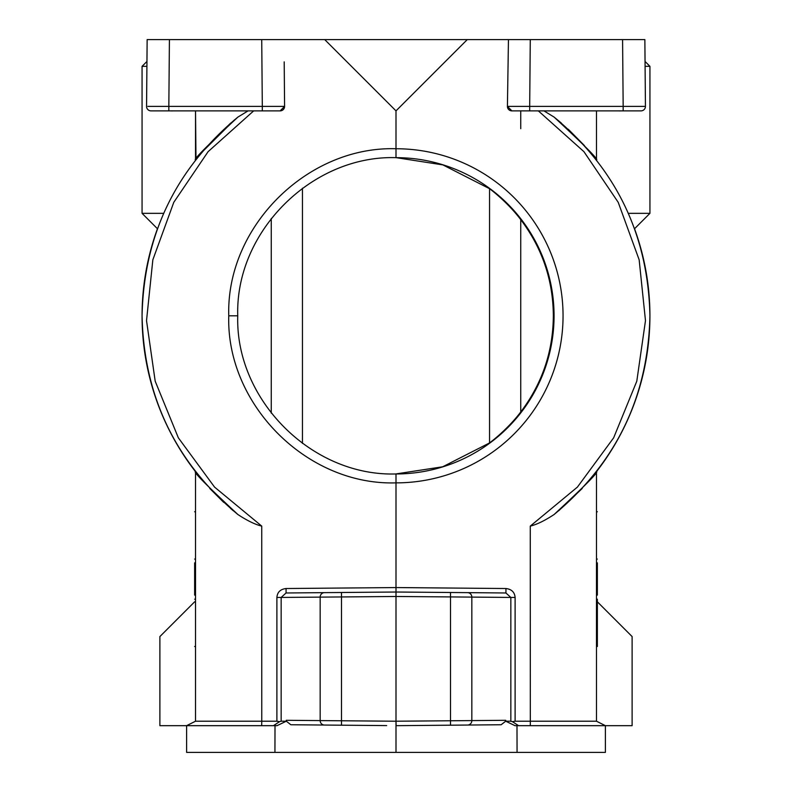 <?xml version="1.0" encoding="UTF-8"?>
<svg xmlns="http://www.w3.org/2000/svg" width="792" height="792" viewBox="0 0 792 792"><rect width="100%" height="100%" fill="white"/><g stroke="black" fill="none" stroke-linecap="round" stroke-linejoin="round"><path stroke-width="1.19" d="M644.134 106.376L645.44 106.385L644.856 39.6L467.28 39.6L396 110.87L324.72 39.6L147.144 39.6L146.56 106.385A4.455 4.455 0 0 0 151.015 110.88L151.015 110.88A4.455 4.455 0 0 1 146.56 106.385A4.455 4.455 0 0 0 151.015 110.88L168.835 110.88L151.015 110.88M196 159.34L195.525 110.88L248.035 110.88L171.023 110.88L220.028 110.88L195.525 110.88L195.525 159.974M248.035 110.88L237.897 117.097C175.784 168.765 143.837 235.006 142.065 315.81C143.837 396.614 175.775 462.855 237.897 514.523C247.193 520.641 255.143 524.502 261.746 526.116L261.766 721.215L195.525 721.215L195.525 690.03L195.525 721.175M194.634 601.821L159.885 636.57L159.885 725.67L186.615 725.67L186.615 752.4L186.615 725.67L273.428 725.67L279.586 721.67L276.893 721.215L276.893 597.435C277.329 592.188 280.388 589.218 286.06 588.525L286.06 592.98L281.16 597.435L276.893 597.435M192.525 722.72L189.555 724.205M209.781 488.456L223.73 502.375M230.601 508.484L233.274 510.751M201.148 153.005L234.462 119.879M204.584 148.945L230.611 123.126M186.615 725.67L186.615 752.4L396 752.4L396 592.02L341.491 592.495L341.491 596.95L281.16 597.435L281.16 721.215L286.308 721.205L277.022 725.67L186.615 725.67L195.525 721.215L195.525 473.517M195.525 721.215L195.525 471.676A253.935 253.935 0 0 1 157.46 228.74L142.065 213.345L142.065 66.33L146.52 61.875M284.199 61.875L284.585 106.385A4.455 4.455 0 0 1 280.13 110.88L284.585 106.385L262.31 106.385L284.585 106.385A4.455 4.455 0 0 1 280.13 110.88L168.835 110.88L168.835 106.385L147.866 106.376M590.545 152.638L596.475 159.974L596.475 110.88L543.965 110.88L554.103 117.097L561.399 123.126M582.219 488.426L558.726 510.751L582.219 488.456M596.475 690.03L596.475 721.175M599.445 722.7L602.415 724.185M632.115 725.67L605.385 725.67L632.115 725.67L632.115 636.57L597.366 601.821M515.107 597.435L510.84 597.435L505.94 592.98L505.94 588.525C511.592 589.218 514.652 592.188 515.107 597.435L515.107 721.215L512.414 721.67L518.572 725.67L605.385 725.67L605.385 752.4L605.385 725.71M396 752.4L605.385 752.4L605.385 725.67L516.899 725.67M505.94 592.98L467.567 592.644A4.455 4.306 90.5 0 1 471.834 597.099L396 596.475L341.491 596.95L341.491 725.195L324.433 725.046A4.455 4.306 -89.5 0 1 320.166 720.591L286.268 720.294L286.308 721.205L290.852 724.749L386.565 725.591M396.119 725.67L396 721.225L320.166 720.591L320.166 597.099A4.455 4.306 -90.5 0 1 324.433 592.644L286.06 592.98M281.16 721.215L279.586 721.67M396 110.87L396 148.748A167.062 167.053 -90 0 1 563.053 315.81A167.062 167.053 -90 0 1 396 482.873C306.682 485.654 226.086 404.197 228.759 315.81C226.057 226.492 307.623 145.995 396 148.748L396 157.657A158.153 158.143 -90 0 1 554.063 315.81A158.153 158.143 -90 0 1 396 473.962L395.574 473.962M261.746 526.116L214.563 487.1L178.349 437.818L155.192 381.2L146.52 320.641L152.846 259.796L173.785 202.326L208.088 151.678L253.668 110.88L280.14 110.88M261.687 725.67L261.766 721.215L276.893 721.215M228.759 315.81L237.749 315.81C235.175 399.485 311.612 476.596 396 473.962L396 592.02L467.567 592.644M237.749 315.81C235.145 231.254 312.493 155.054 396 157.657L395.555 157.657M395.752 473.962L442.678 466.785L489.555 442.926C487.922 444.134 506.573 430.779 520.74 411.979C542.233 383.526 553.093 351.47 553.341 315.81C553.093 280.15 542.233 248.094 520.74 219.641C506.553 200.812 487.912 187.476 489.555 188.694L442.867 164.894L396.119 157.657M489.555 442.926L489.555 188.694M628.323 213.345L649.935 213.345L634.531 228.749A253.935 253.935 0 0 1 596.475 471.666C599.118 471.507 585.001 485.793 554.103 514.513C544.787 520.641 536.837 524.512 530.264 526.116L577.408 487.1L613.652 437.818L636.798 381.2L645.48 320.641L639.154 259.806L618.215 202.326L583.932 151.668L538.332 110.88L511.87 110.88A4.455 4.455 0 0 1 510.157 110.534A4.455 4.455 0 0 0 511.87 110.88L537.57 110.88L520.74 110.88L520.74 128.7M489.555 443.015L489.555 188.625M302.445 188.229L302.445 443.391L302.445 188.229M515.107 721.215L596.475 721.215L605.385 725.67M508.454 39.6L507.415 106.385A4.455 4.455 0 0 0 511.87 110.88L507.415 106.385L529.69 106.385L529.69 110.88L623.165 110.88L623.165 106.385L624.472 106.385M467.28 39.6L324.72 39.6M644.856 39.887L644.886 42.916L644.856 39.6L638.689 39.6M628.294 39.6L626.729 39.6M527.363 39.6L525.542 39.6M508.622 39.6L480.704 39.6M266.171 39.6L267.023 39.6M164.201 39.6L167.231 39.6M195.525 471.676C192.882 471.507 206.999 485.783 237.897 514.523M195.525 494.01L195.525 476.19M195.525 502.92L195.525 485.1L195.525 511.771L194.634 511.771M195.525 672.21L195.525 646.49L194.634 646.49M194.634 599.178C194.634 661.558 194.634 661.558 194.634 599.178L195.525 599.178L195.525 595.119L194.634 595.119L194.634 562.884L195.525 562.884L195.525 559.083L194.634 559.083C194.634 496.693 194.634 496.693 194.634 559.083M142.065 213.345L163.667 213.345M645.44 106.385A4.455 4.455 0 0 1 640.985 110.88L623.165 110.88L640.985 110.88A4.455 4.455 0 0 0 645.44 106.385A4.455 4.455 0 0 1 640.985 110.88A4.455 4.455 0 0 0 645.44 106.385L623.165 106.385L622.581 39.6M620.977 110.88L571.972 110.88L620.977 110.88M596.475 473.517L596.475 721.215M568.26 129.235L584.427 145.579M588.288 149.955L590.981 153.133M593.099 155.697L596.475 159.944C599.118 160.113 584.991 145.827 554.103 117.097C616.226 168.765 648.163 235.006 649.925 315.81C648.163 396.614 616.226 462.845 554.103 514.513M596.475 476.19L596.475 494.01M596.475 110.88L596.475 159.944M596.475 502.92L596.475 511.771L597.366 511.771M597.366 559.083C597.366 496.693 597.366 496.693 597.366 559.083L596.475 559.083L596.475 562.884L597.366 562.884L597.366 595.119L596.475 595.119L596.475 599.178L597.366 599.178L597.366 646.49L596.475 646.49L596.475 672.21M517.067 752.4L516.988 725.67L514.978 725.67L505.692 721.195L501.148 724.749L429.482 725.373M426.581 725.403L405.257 725.591M467.567 725.046L450.509 725.195L467.567 725.046A4.455 4.306 89.5 0 0 471.834 720.591L505.732 720.294L505.692 721.195L510.84 721.215L510.84 597.435L471.834 597.099L471.834 720.591L396 721.215L396 725.67L450.509 725.195L450.509 592.495M341.491 592.495L324.433 592.644L341.491 592.495M374.893 592.208L375.477 592.198L374.893 592.208M512.414 721.67L510.84 721.215M416.523 592.198L417.107 592.208L416.523 592.198M377.992 725.512L365.548 725.403M362.518 725.373L360.36 725.363M378.081 725.512L386.664 725.591M396.218 725.67L405.336 725.591M195.525 159.944C192.882 160.113 206.999 145.827 237.897 117.097M147.144 39.6L147.906 39.6M624.759 39.6L628.363 39.6M634.234 39.6L638.332 39.6M642.421 39.6L644.094 39.6M159.291 39.6L163.637 39.6M266.458 39.6L267.508 39.6M273.379 39.6L277.477 39.6M281.566 39.6L283.239 39.6M520.146 39.6L524.492 39.6M507.415 106.405A4.455 4.455 0 0 0 507.741 108.098A4.455 4.455 0 0 1 507.415 106.405M275.012 725.67L274.933 752.4M341.491 725.195L324.433 725.046M505.94 588.525L396 587.565L286.06 588.525M520.74 219.641L520.74 411.979M271.26 413.157L271.26 218.463M530.313 725.67L530.264 526.116M167.528 106.385L168.835 106.385L169.419 39.6M262.31 110.88L262.31 106.385L168.835 106.385M261.726 39.6L262.31 106.385M146.906 66.33L142.065 66.33M530.274 39.6L529.69 106.385L507.415 106.385M529.69 106.385L623.165 106.385M649.935 213.345L649.935 66.33L645.094 66.33M396 725.67L450.509 725.195M511.86 110.88L520.74 110.88M619.255 110.929L621.373 110.88M170.617 110.88L172.428 110.929M649.935 66.33L645.48 61.875M596.475 610.543L597.366 610.543M596.475 643.154L597.366 643.154"/></g></svg>
